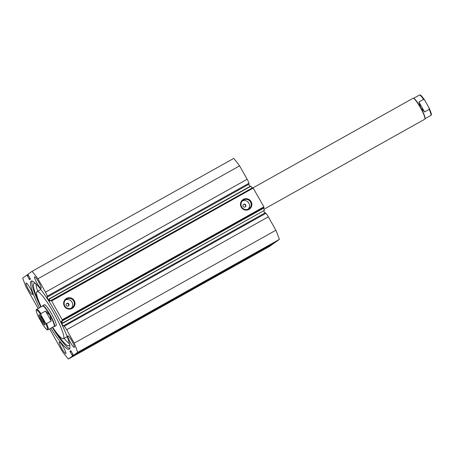 <?xml version="1.0" encoding="UTF-8"?>
<svg xmlns="http://www.w3.org/2000/svg" width="454" height="454" viewBox="0 0 454 454"><rect width="100%" height="100%" fill="white"/><g stroke="black" fill="none" stroke-linecap="round" stroke-linejoin="round"><path stroke-width="0.68" d="M68.866 304.776A34.793 5.386 -119.2 0 0 68.185 303.567M53.975 326.483L54.174 326.539A11.997 1.856 -119.2 0 0 54.503 326.528L56.052 325.66A11.997 1.856 -119.2 0 0 56.109 323.929A11.997 1.856 -119.2 0 0 50.303 311.711A11.997 1.856 -119.2 0 0 44.327 304.725L42.778 305.593A11.997 1.856 -119.2 0 0 42.597 305.865L42.54 306.07M52.624 327.238A26.996 4.177 -119.2 0 0 63.378 338.746A26.996 4.177 -119.2 0 0 63.503 334.848A26.996 4.177 -119.2 0 0 50.439 307.358A26.996 4.177 -119.2 0 0 37.001 291.638A26.996 4.177 -119.2 0 0 36.882 295.537A26.996 4.177 -119.2 0 0 41.195 306.825M62.652 322.987L264.404 210.344L62.731 323.265L61.784 321.154L61.704 320.87L263.377 207.949L263.456 208.233L61.784 321.154M71.221 351.271L70.154 351.867L69.933 351.294L70.784 350.681L73.497 355.34L77.685 352.332L279.358 239.411A59.389 9.188 60.8 0 0 275.884 230.24L268.331 216.836A4.744 0.732 -119.2 0 0 265.874 213.34L265.261 212.795L63.588 325.717A2.457 0.38 60.8 0 1 63.554 325.921A2.457 0.38 60.8 0 1 63.549 325.927A2.457 0.38 60.8 0 1 62.022 323.986A2.457 0.38 60.8 0 1 61.137 321.636A2.457 0.38 60.8 0 1 62.226 322.839L62.731 323.265M265.022 212.932A2.457 0.38 60.8 0 1 263.564 210.815M28.131 275.022L27.257 275.51L29.226 279.233L29.595 279.704L30.446 279.091L27.859 274.347L32.047 271.339A59.389 9.188 -119.2 0 1 37.932 278.779L45.485 292.183A4.744 0.732 60.8 0 1 47.25 296.178L47.426 297.035A2.457 0.38 -119.2 0 0 47.25 296.978A2.457 0.38 -119.2 0 0 48.13 299.328A2.457 0.38 -119.2 0 0 49.656 301.269A2.457 0.38 -119.2 0 0 49.662 301.263A2.457 0.38 -119.2 0 0 49.157 299.646L49.032 298.948L50.326 300.815L252.101 188.03M248.883 184.233A2.457 0.38 -119.2 0 0 249.859 186.498M74.263 300.65A5.737 5.669 -125.7 0 1 72.129 308.419A5.737 5.669 -125.7 0 1 64.366 306.195A5.737 5.669 -125.7 0 1 66.5 298.426A5.737 5.669 -125.7 0 1 74.263 300.65M64.808 305.956A5.136 5.073 54.3 0 0 72.237 307.653A5.136 5.073 54.3 0 0 73.667 300.996A5.136 5.073 54.3 0 0 66.244 299.305A5.136 5.073 54.3 0 0 64.808 305.956M251.113 201.627A5.737 5.669 -125.7 0 1 248.985 209.396A5.737 5.669 -125.7 0 1 241.222 207.172A5.737 5.669 -125.7 0 1 243.35 199.402A5.737 5.669 -125.7 0 1 251.113 201.627M241.664 206.933A5.136 5.073 54.3 0 0 249.087 208.63A5.136 5.073 54.3 0 0 250.523 201.973A5.136 5.073 54.3 0 0 243.094 200.282A5.136 5.073 54.3 0 0 241.664 206.933M243.815 204.351L244.825 204.425L245.563 205.038L245.71 205.991L245.2 206.933M243.128 206.377A1.498 1.481 54.3 0 0 245.296 206.871A1.498 1.481 54.3 0 0 245.716 204.93A1.498 1.481 54.3 0 0 243.548 204.436A1.498 1.481 54.3 0 0 243.128 206.377M68.344 305.956L68.673 304.089L66.965 303.374M66.278 305.4A1.498 1.481 54.3 0 0 68.446 305.894A1.498 1.481 54.3 0 0 68.86 303.953A1.498 1.481 54.3 0 0 66.698 303.459A1.498 1.481 54.3 0 0 66.278 305.4M248.19 209.141A5.136 5.073 54.3 0 0 242.322 200.963M71.34 308.164A5.136 5.073 54.3 0 0 65.467 299.986M69.785 348.547A39.021 6.038 60.8 0 1 52.278 327.43M40.849 307.017A39.021 6.038 60.8 0 1 31.996 281.054M39.453 307.801A39.021 6.038 60.8 0 1 31.037 281.202A39.021 6.038 60.8 0 1 31.127 281.145A39.021 6.038 60.8 0 1 55.292 311.943A39.021 6.038 60.8 0 1 69.343 349.183A39.021 6.038 60.8 0 1 69.258 349.239A39.021 6.038 60.8 0 1 50.882 328.214M32.506 294.493A6.6 1.022 60.8 0 1 32.495 294.504A6.6 1.022 60.8 0 1 28.409 289.294A6.6 1.022 60.8 0 1 26.031 282.995A6.6 1.022 60.8 0 1 26.048 282.99A6.6 1.022 60.8 0 1 30.134 288.199A6.6 1.022 60.8 0 1 32.506 294.493M65.779 353.541A6.6 1.022 60.8 0 1 65.768 353.553A6.6 1.022 60.8 0 1 61.682 348.343A6.6 1.022 60.8 0 1 59.304 342.044A6.6 1.022 60.8 0 1 59.321 342.038A6.6 1.022 60.8 0 1 63.407 347.242A6.6 1.022 60.8 0 1 65.779 353.541M41.081 288.341A6.6 1.022 60.8 0 1 41.064 288.347A6.6 1.022 60.8 0 1 36.978 283.137A6.6 1.022 60.8 0 1 34.6 276.844A6.6 1.022 60.8 0 1 34.617 276.832A6.6 1.022 60.8 0 1 38.704 282.042A6.6 1.022 60.8 0 1 41.081 288.341M74.354 347.384A6.6 1.022 60.8 0 1 74.337 347.395A6.6 1.022 60.8 0 1 70.251 342.185A6.6 1.022 60.8 0 1 67.873 335.892A6.6 1.022 60.8 0 1 67.89 335.881A6.6 1.022 60.8 0 1 71.976 341.09A6.6 1.022 60.8 0 1 74.354 347.384M264.324 210.066L263.456 208.233M279.358 239.411L275.169 242.419L73.497 355.34L275.169 242.419M274.182 242.969L270.011 246.125L68.338 359.046A59.389 9.188 -119.2 0 1 62.453 351.6L49.656 328.9M32.047 271.339L233.719 158.418A59.389 9.188 60.8 0 1 239.604 165.858L247.158 179.262A4.744 0.732 60.8 0 1 248.923 183.257L249.098 184.114L47.426 297.035M49.083 298.976L250.704 186.026L251.998 187.894M253.281 188.047L51.603 300.968L51.234 300.497L252.906 187.576L263.876 206.854L264.097 207.433L263.377 207.949M264.097 207.433L61.704 320.87M62.425 320.354L62.204 319.775L263.876 206.854M51.603 300.968L62.204 319.775M50.326 300.815L51.234 300.497M27.257 275.51L26.888 275.045L27.876 274.488L22.7 278.052A59.389 9.188 -119.2 0 0 26.173 287.223L38.17 308.516M274.199 243.117L72.526 356.038L68.338 359.046M72.526 356.038L72.305 355.459L73.185 354.971M70.154 351.867L72.305 355.459M77.685 352.332A59.389 9.188 -119.2 0 0 74.206 343.162L66.659 329.757A4.744 0.732 -119.2 0 0 64.201 326.261L63.588 325.717M275.884 230.24L74.206 343.162M37.932 278.779L239.604 165.858M72.101 355.096L72.975 354.602M27.461 275.879L28.437 275.334M27.371 275.941L28.443 275.345M263.944 209.26L424.757 119.215A11.997 1.856 -119.2 0 0 424.938 118.948L425.046 118.545A11.696 1.81 -119.2 0 0 420.631 107.541A11.696 1.81 -119.2 0 0 413.753 98.387L413.356 98.268A11.997 1.856 -119.2 0 0 413.032 98.28L253.105 187.825M424.938 118.948A11.997 1.856 -119.2 0 0 420.41 107.66A11.997 1.856 -119.2 0 0 413.356 98.268M41.166 320.365A5.936 0.919 60.8 0 1 39.18 314.639A5.936 0.919 60.8 0 1 42.67 319.287A5.936 0.919 60.8 0 1 44.906 324.871A5.936 0.919 60.8 0 1 41.166 320.365M40.071 315.399A5.096 0.789 -119.2 0 0 41.995 319.883A5.096 0.789 -119.2 0 0 44.725 323.713M54.094 326.415A11.696 1.81 -119.2 0 0 49.861 315.144A11.696 1.81 -119.2 0 0 42.665 305.996L36.717 309.327A11.696 1.81 60.8 0 1 40.911 313.618L45.565 311.013L49.861 315.144L51.189 320.995L46.535 323.6A11.696 1.81 60.8 0 1 48.152 329.74L54.094 326.415M54.503 326.528A11.997 1.856 -119.2 0 0 50.156 314.974A11.997 1.856 -119.2 0 0 42.778 305.593M40.911 313.618L41.059 315.087A11.1 1.72 -119.2 0 0 36.473 310.156A11.1 1.72 -119.2 0 0 38.482 316.937L42.778 324.565A11.1 1.72 -119.2 0 0 47.364 329.49A11.1 1.72 -119.2 0 0 45.355 322.715L46.535 323.6M38.482 316.937L38.363 316.716C36.218 312.034 35.667 309.571 36.717 309.327M48.152 329.74C47.256 329.468 47.908 331.709 42.909 324.78L42.778 324.565M41.059 315.087L45.355 322.715M45.565 311.013L51.189 320.995M413.56 98.325L419.382 95.068A11.696 1.81 60.8 0 1 423.576 99.358L418.923 101.963L420.631 107.541L424.547 111.945L429.2 109.34A11.696 1.81 60.8 0 1 430.812 115.481L424.989 118.744M418.923 101.963L424.547 111.945M423.576 99.358L424.757 100.243L429.172 108.092C432.73 116.496 431.005 114.516 430.812 115.481M429.053 107.87L429.2 109.34M419.382 95.068C420.279 95.346 419.627 93.098 424.626 100.028L424.757 100.243M57.125 333.525A5.522 0.857 -119.2 0 0 59.145 336.755L59.656 336.471L59.145 336.755A35.718 5.527 -119.2 0 0 68.957 345.664A35.718 5.527 -119.2 0 0 69.036 345.613A35.718 5.527 -119.2 0 0 69.593 344.285M64.099 338.344A35.718 5.527 -119.2 0 0 69.456 343.701M35.616 283.534A35.718 5.527 -119.2 0 0 34.05 283.324A35.718 5.527 -119.2 0 0 33.971 283.381A35.718 5.527 -119.2 0 0 36.882 297.245A5.522 0.857 -119.2 0 0 38.425 300.349M35.985 283.898A35.718 5.527 -119.2 0 0 37.733 291.23M37.285 297.024L36.882 297.245L37.285 297.024M245.024 204.51A34.793 5.386 60.8 0 1 245.733 205.776M268.331 216.836L66.659 329.757M247.158 179.262L45.485 292.183M69.933 351.294L70.892 350.755M29.226 279.233L30.293 278.637M248.923 183.257L47.25 296.178M250.892 186.231L49.219 299.152M265.874 213.34L64.201 326.261M40.809 289.51L37.001 291.638M67.186 336.618L63.378 338.746M250.704 186.026L49.032 298.948"/></g></svg>
